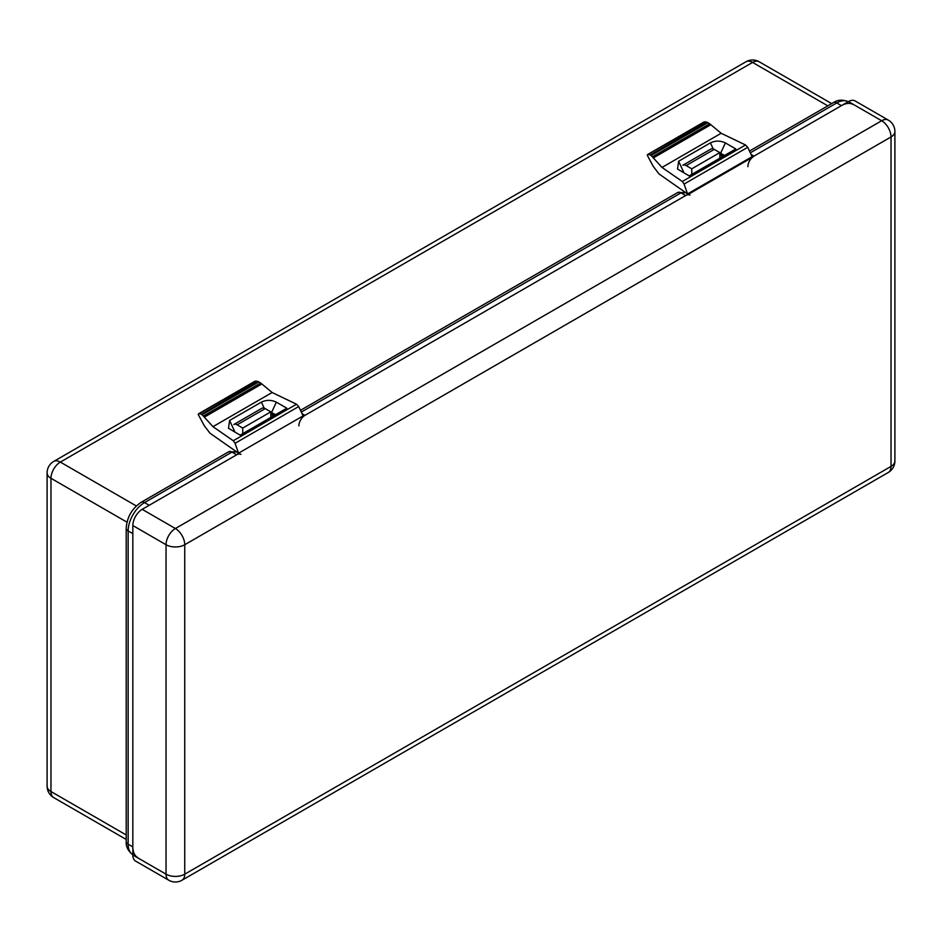<?xml version="1.0" encoding="UTF-8"?>
<svg xmlns="http://www.w3.org/2000/svg" width="942" height="942" viewBox="0 0 942 942"><rect width="100%" height="100%" fill="white"/><g stroke="black" fill="none" stroke-linecap="round" stroke-linejoin="round"><path stroke-width="1.41" d="M686.153 165.58A6.618 3.815 -120 0 0 682.856 165.25L710.916 149.048A6.618 3.815 60 0 1 714.224 149.378L686.153 165.58L691.769 168.818L719.829 152.616L719.829 158.185M691.769 168.818L691.769 174.388M714.224 149.378L719.829 152.616M265.197 408.616A6.618 3.815 -120 0 0 261.888 408.286L233.828 424.489A6.618 3.815 60 0 1 237.137 424.818L265.197 408.616L270.813 411.854L242.742 428.057L242.742 433.638M270.813 411.854L270.813 417.436M237.137 424.818L242.742 428.057M689.991 195.124A8.596 4.969 120 0 0 685.694 195.547L304.949 415.363A8.596 4.969 120 0 0 298.873 425.902M237.973 454.197A8.596 4.969 120 0 0 236.666 454.798L149.201 505.289L144.526 502.592A23.15 13.365 120 0 0 128.147 530.947L132.834 533.643L132.834 846.905A23.15 13.365 120 0 0 137.626 857.503M853.016 104.48A23.15 13.365 120 0 0 841.442 105.634L753.977 156.125A8.596 4.969 120 0 0 753.011 156.772M240.964 454.374A8.596 4.969 120 0 0 238.456 454.068M752.187 157.467A8.596 4.969 120 0 0 747.901 166.663M236.666 454.798L231.991 452.089L236.748 451.936M685.694 195.547L681.007 192.851L685.776 192.698M662.002 167.429L651.11 155.465L648.908 154.37L647.201 155.112L653.265 166.416L659 173.94L687.566 193.934L684.092 184.055L682.302 181.5L662.002 167.429L721.16 133.269L745.546 144.986L747.736 147.305L752.105 156.666L687.566 193.934M647.861 154.382L704.086 121.918L707.006 122.213L709.667 123.743L721.16 133.269M735.832 148.954L689.167 175.895L677.522 169.03L678.629 161.235L710.433 142.866C715.39 140.523 720.371 140.535 725.387 142.925L735.832 148.954M647.566 154.641L705.334 121.801M722.561 156.619L719.829 155.041M724.61 155.43L719.829 152.863M723.256 156.207L719.829 154.252M720.077 154.382L725.387 142.925M688.06 194.488L687.79 193.793L688.06 194.488L753.082 156.961L752.811 156.266L687.79 193.793M132.834 855.006L166.039 874.176A13.235 7.642 -60 0 0 168.783 880.228L135.566 861.059A13.235 7.642 -60 0 1 132.834 855.006L132.834 525.542A13.235 7.642 -60 0 1 142.183 509.339L237.831 454.115M303.018 416.482L687.79 194.335M752.976 156.702L848.459 101.583A13.235 7.642 -60 0 1 855.077 100.924L888.282 120.093A13.235 7.642 -60 0 0 881.665 120.753L848.459 101.583M237.831 453.585L238.102 454.279M212.974 426.667L202.083 414.704L199.892 413.62L198.173 414.362L204.237 425.654L209.984 433.19L238.538 453.173L235.064 443.293L233.275 440.75L212.974 426.667L272.132 392.508L296.518 404.224L298.708 406.555L303.088 415.905L238.538 453.173M198.844 413.62L255.07 381.169L257.978 381.451L260.64 382.994L272.132 392.508M286.804 408.192L240.151 435.133L228.494 428.269L229.601 420.473L261.405 402.104C266.362 399.761 271.355 399.785 276.359 402.163L286.804 408.192M198.538 413.891L256.306 381.039M273.533 415.858L270.813 414.292M275.594 414.668L270.813 412.113M274.24 415.457L270.813 413.491M271.049 413.62L276.359 402.163M300.474 410.323L677.71 192.521A6.618 3.815 -120 0 1 681.007 192.851L301.299 412.078M302.052 413.691L304.949 415.363M228.682 451.771A6.618 3.815 -120 0 1 231.991 452.089L144.526 502.592A6.618 3.815 60 0 0 141.218 502.263L228.682 451.771L236.701 451.901M827.818 105.857L752.576 62.419L60.335 462.086L136.331 505.96M132.834 854.735A23.15 13.365 120 0 1 128.147 844.197A6.618 3.815 0 0 1 126.216 841.5L126.216 528.25A6.618 3.815 0 0 0 128.147 530.947L128.147 844.197L132.834 846.905M848.224 101.712A23.15 13.365 120 0 0 836.767 102.925L750.315 152.84M751.068 154.453L753.977 156.125M749.502 151.073L833.458 102.596A6.618 3.815 60 0 1 836.767 102.925L841.442 105.634M745.958 61.772A13.235 7.642 60 0 1 752.576 62.419A13.235 7.642 120 0 1 759.193 61.772A13.235 13.235 0 0 0 745.958 61.772L53.718 461.427A13.235 7.642 60 0 1 60.335 462.086A13.235 7.642 120 0 0 50.974 478.289L50.974 791.539A13.235 7.642 120 0 0 53.718 797.603L126.216 839.452M53.718 461.427A13.235 13.235 0 0 0 47.1 472.884L47.1 786.146A13.235 7.642 0 0 0 50.974 791.539L126.216 834.977M47.1 472.884A13.235 7.642 0 0 0 50.974 478.289L126.982 522.162M650.31 154.947L707.006 122.213M707.96 122.648L651.11 155.465M652.523 156.737L709.667 123.743M710.774 124.756L653.442 157.867M682.302 181.5L745.546 144.986M747.736 147.305L684.092 184.055M713.224 148.918L710.433 142.866M683.657 172.139L678.629 161.235M168.783 880.228A13.235 13.235 0 0 0 182.006 880.228A13.235 7.642 -120 0 0 184.75 874.176L891.026 466.408L891.026 136.955L184.75 544.723L184.75 874.176A13.235 7.642 180 0 1 166.039 874.176L166.039 544.723L132.834 525.542M142.183 509.339L175.389 528.521L881.665 120.753A13.235 7.642 -120 0 1 891.026 136.955A13.235 7.642 180 0 0 894.9 131.55A13.235 13.235 0 0 0 888.282 120.093M166.039 544.723A13.235 7.642 -60 0 1 175.389 528.521A13.235 7.642 -120 0 1 184.75 544.723A13.235 7.642 180 0 1 166.039 544.723M894.9 461.015A13.235 7.642 180 0 1 891.026 466.408A13.235 7.642 -120 0 1 888.282 472.472A13.235 13.235 0 0 0 894.9 461.015L894.9 131.55M201.294 414.186L257.978 381.451M258.932 381.887L202.083 414.704M203.496 415.975L260.64 382.994M261.758 384.006L204.414 417.106M233.275 440.75L296.518 404.224M298.708 406.555L235.064 443.293M264.207 408.169L261.405 402.104M234.629 431.377L229.601 420.473M47.1 786.146A13.235 13.235 0 0 0 53.718 797.603M759.193 61.772L831.692 103.62M126.216 841.5C125.804 846.587 128.041 851.026 132.952 854.806M126.216 528.25C126.97 517.134 131.974 508.48 141.218 502.263M833.458 102.596C837.662 99.699 842.619 99.428 848.342 101.783M677.71 192.521L685.729 192.663M182.006 880.228L888.282 472.472"/></g></svg>

